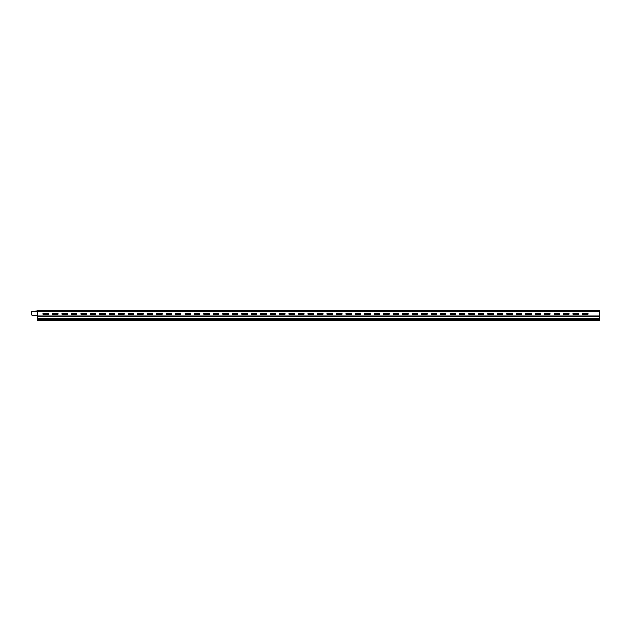 <?xml version="1.0" encoding="UTF-8"?>
<svg xmlns="http://www.w3.org/2000/svg" width="631" height="631" viewBox="0 0 631 631"><rect width="100%" height="100%" fill="white"/><g stroke="black" fill="none" stroke-linecap="round" stroke-linejoin="round"><path stroke-width="0.95" d="M61.909 310.799L62.414 310.799L61.909 310.799M63.234 310.799L65.214 310.799L63.234 310.799M63.305 310.799L64.638 310.799L63.305 310.799M66.223 310.799L67.525 310.799C65.064 310.799 65.064 310.799 67.525 310.799L66.783 310.799C69.268 310.799 64.291 310.799 66.783 310.799L66.223 310.799M68.463 310.799L69.796 310.799L68.463 310.799M70.522 310.799L71.271 310.799L70.522 310.799M70.775 310.799C69.063 310.799 69.063 310.799 70.775 310.799C69.828 310.799 69.828 310.799 70.775 310.799M73.086 310.799L71.713 310.799L73.086 310.799M75.894 310.799L76.39 310.799L75.894 310.799C73.433 310.799 73.433 310.799 75.894 310.799M75.144 310.799C77.629 310.799 72.652 310.799 75.144 310.799M554.318 314.672A0.939 0.939 0 0 1 554.318 313.362L559.397 313.362A0.939 0.939 0 0 1 559.397 314.672L554.318 314.672M563.783 314.672A0.939 0.939 0 0 1 563.783 313.362L568.862 313.362A0.939 0.939 0 0 1 568.862 314.672L563.783 314.672M525.923 314.672L531.002 314.672A0.939 0.939 0 0 0 531.002 313.362L525.923 313.362A0.939 0.939 0 0 0 525.923 314.672M544.853 314.672A0.939 0.939 0 0 1 544.853 313.362L549.932 313.362A0.939 0.939 0 0 1 549.932 314.672L544.853 314.672M506.993 314.672L512.072 314.672A0.939 0.939 0 0 0 512.072 313.362L506.993 313.362A0.939 0.939 0 0 0 506.993 314.672M497.528 314.672L502.607 314.672A0.939 0.939 0 0 0 502.607 313.362L497.528 313.362A0.939 0.939 0 0 0 497.528 314.672M535.388 314.672A0.939 0.939 0 0 1 535.388 313.362L540.467 313.362A0.939 0.939 0 0 1 540.467 314.672L535.388 314.672M488.063 314.672L493.142 314.672A0.939 0.939 0 0 0 493.142 313.362L488.063 313.362A0.939 0.939 0 0 0 488.063 314.672M516.458 314.672A0.939 0.939 0 0 1 516.458 313.362L521.537 313.362A0.939 0.939 0 0 1 521.537 314.672L516.458 314.672M478.598 314.672L483.677 314.672A0.939 0.939 0 0 0 483.677 313.362L478.598 313.362A0.939 0.939 0 0 0 478.598 314.672M469.133 314.672L474.212 314.672A0.939 0.939 0 0 0 474.212 313.362L469.133 313.362A0.939 0.939 0 0 0 469.133 314.672M459.668 314.672A0.939 0.939 0 0 1 459.668 313.362L464.747 313.362A0.939 0.939 0 0 1 464.747 314.672L459.668 314.672M431.273 314.672A0.939 0.939 0 0 1 431.273 313.362L436.352 313.362A0.939 0.939 0 0 1 436.352 314.672L431.273 314.672M440.738 314.672A0.939 0.939 0 0 1 440.738 313.362L445.817 313.362A0.939 0.939 0 0 1 445.817 314.672L440.738 314.672M450.203 314.672A0.939 0.939 0 0 1 450.203 313.362L455.282 313.362A0.939 0.939 0 0 1 455.282 314.672L450.203 314.672M421.808 314.672A0.939 0.939 0 0 1 421.808 313.362L426.887 313.362A0.939 0.939 0 0 1 426.887 314.672L421.808 314.672M346.088 314.672A0.939 0.939 0 0 1 346.088 313.362L351.167 313.362A0.939 0.939 0 0 1 351.167 314.672L346.088 314.672M393.413 314.672L398.492 314.672A0.939 0.939 0 0 0 398.492 313.362L393.413 313.362A0.939 0.939 0 0 0 393.413 314.672M383.948 314.672L389.027 314.672A0.939 0.939 0 0 0 389.027 313.362L383.948 313.362A0.939 0.939 0 0 0 383.948 314.672M412.343 314.672A0.939 0.939 0 0 1 412.343 313.362L417.422 313.362A0.939 0.939 0 0 1 417.422 314.672L412.343 314.672M365.018 314.672L370.097 314.672A0.939 0.939 0 0 0 370.097 313.362L365.018 313.362A0.939 0.939 0 0 0 365.018 314.672M402.878 314.672A0.939 0.939 0 0 1 402.878 313.362L407.957 313.362A0.939 0.939 0 0 1 407.957 314.672L402.878 314.672M355.553 314.672L360.632 314.672A0.939 0.939 0 0 0 360.632 313.362L355.553 313.362A0.939 0.939 0 0 0 355.553 314.672M374.483 314.672A0.939 0.939 0 0 1 374.483 313.362L379.562 313.362A0.939 0.939 0 0 1 379.562 314.672L374.483 314.672M289.298 314.672A0.939 0.939 0 0 1 289.298 313.362L294.377 313.362A0.939 0.939 0 0 1 294.377 314.672L289.298 314.672M298.763 314.672A0.939 0.939 0 0 1 298.763 313.362L303.842 313.362A0.939 0.939 0 0 1 303.842 314.672L298.763 314.672M308.228 314.672A0.939 0.939 0 0 1 308.228 313.362L313.307 313.362A0.939 0.939 0 0 1 313.307 314.672L308.228 314.672M317.693 314.672A0.939 0.939 0 0 1 317.693 313.362L322.772 313.362A0.939 0.939 0 0 1 322.772 314.672L317.693 314.672M327.158 314.672A0.939 0.939 0 0 1 327.158 313.362L332.237 313.362A0.939 0.939 0 0 1 332.237 314.672L327.158 314.672M336.623 314.672A0.939 0.939 0 0 1 336.623 313.362L341.702 313.362A0.939 0.939 0 0 1 341.702 314.672L336.623 314.672M270.368 314.672A0.939 0.939 0 0 1 270.368 313.362L275.447 313.362A0.939 0.939 0 0 1 275.447 314.672L270.368 314.672M279.833 314.672L284.912 314.672A0.939 0.939 0 0 0 284.912 313.362L279.833 313.362A0.939 0.939 0 0 0 279.833 314.672M175.718 314.672A0.939 0.939 0 0 1 175.718 313.362L180.797 313.362A0.939 0.939 0 0 1 180.797 314.672L175.718 314.672M251.438 314.672L256.517 314.672A0.939 0.939 0 0 0 256.517 313.362L251.438 313.362A0.939 0.939 0 0 0 251.438 314.672M232.508 314.672L237.587 314.672A0.939 0.939 0 0 0 237.587 313.362L232.508 313.362A0.939 0.939 0 0 0 232.508 314.672M223.043 314.672L228.122 314.672A0.939 0.939 0 0 0 228.122 313.362L223.043 313.362A0.939 0.939 0 0 0 223.043 314.672M260.903 314.672A0.939 0.939 0 0 1 260.903 313.362L265.982 313.362A0.939 0.939 0 0 1 265.982 314.672L260.903 314.672M213.578 314.672L218.657 314.672A0.939 0.939 0 0 0 218.657 313.362L213.578 313.362A0.939 0.939 0 0 0 213.578 314.672M241.973 314.672A0.939 0.939 0 0 1 241.973 313.362L247.052 313.362A0.939 0.939 0 0 1 247.052 314.672L241.973 314.672M204.113 314.672L209.192 314.672A0.939 0.939 0 0 0 209.192 313.362L204.113 313.362A0.939 0.939 0 0 0 204.113 314.672M194.648 314.672L199.727 314.672A0.939 0.939 0 0 0 199.727 313.362L194.648 313.362A0.939 0.939 0 0 0 194.648 314.672M185.183 314.672A0.939 0.939 0 0 1 185.183 313.362L190.262 313.362A0.939 0.939 0 0 1 190.262 314.672L185.183 314.672M156.788 314.672A0.939 0.939 0 0 1 156.788 313.362L161.867 313.362A0.939 0.939 0 0 1 161.867 314.672L156.788 314.672M166.253 314.672A0.939 0.939 0 0 1 166.253 313.362L171.332 313.362A0.939 0.939 0 0 1 171.332 314.672L166.253 314.672M118.928 314.672A0.939 0.939 0 0 1 118.928 313.362L124.007 313.362A0.939 0.939 0 0 1 124.007 314.672L118.928 314.672M128.393 314.672A0.939 0.939 0 0 1 128.393 313.362L133.472 313.362A0.939 0.939 0 0 1 133.472 314.672L128.393 314.672M137.858 314.672A0.939 0.939 0 0 1 137.858 313.362L142.937 313.362A0.939 0.939 0 0 1 142.937 314.672L137.858 314.672M147.323 314.672A0.939 0.939 0 0 1 147.323 313.362L152.402 313.362A0.939 0.939 0 0 1 152.402 314.672L147.323 314.672M99.998 314.672L105.077 314.672A0.939 0.939 0 0 0 105.077 313.362L99.998 313.362A0.939 0.939 0 0 0 99.998 314.672M81.068 314.672L86.147 314.672A0.939 0.939 0 0 0 86.147 313.362L81.068 313.362A0.939 0.939 0 0 0 81.068 314.672M71.603 314.672L76.682 314.672A0.939 0.939 0 0 0 76.682 313.362L71.603 313.362A0.939 0.939 0 0 0 71.603 314.672M109.463 314.672A0.939 0.939 0 0 1 109.463 313.362L114.542 313.362A0.939 0.939 0 0 1 114.542 314.672L109.463 314.672M62.138 314.672L67.217 314.672A0.939 0.939 0 0 0 67.217 313.362L62.138 313.362A0.939 0.939 0 0 0 62.138 314.672M90.533 314.672A0.939 0.939 0 0 1 90.533 313.362L95.612 313.362A0.939 0.939 0 0 1 95.612 314.672L90.533 314.672M52.673 314.672L57.752 314.672A0.939 0.939 0 0 0 57.752 313.362L52.673 313.362A0.939 0.939 0 0 0 52.673 314.672M43.208 314.672L48.287 314.672A0.939 0.939 0 0 0 48.287 313.362L43.208 313.362A0.939 0.939 0 0 0 43.208 314.672M573.248 314.672A0.939 0.939 0 0 1 573.248 313.362L578.327 313.362A0.939 0.939 0 0 1 578.327 314.672L573.248 314.672M582.713 314.672L587.792 314.672A0.939 0.939 0 0 0 587.792 313.362L582.713 313.362A0.939 0.939 0 0 0 582.713 314.672M498.38 310.799L501.755 310.799L498.38 310.799M488.915 310.799L492.29 310.799L488.915 310.799M479.45 310.799L482.825 310.799L479.45 310.799M497.725 310.799L502.41 310.799L497.725 310.799M492.992 310.799L497.678 310.799L492.992 310.799M488.26 310.799L492.945 310.799L488.26 310.799M483.527 310.799L488.213 310.799L483.527 310.799M474.062 310.799L478.748 310.799L474.062 310.799M478.795 310.799L483.48 310.799L478.795 310.799M469.985 310.799L473.36 310.799L469.985 310.799M460.52 310.799L463.895 310.799L460.52 310.799M464.597 310.799L469.283 310.799L464.597 310.799M455.132 310.799L459.818 310.799L455.132 310.799M469.33 310.799L474.015 310.799L469.33 310.799M459.865 310.799L464.55 310.799L459.865 310.799M549.782 310.799L554.468 310.799L549.782 310.799M540.317 310.799L545.003 310.799L540.317 310.799M526.775 310.799L530.15 310.799L526.775 310.799M536.24 310.799L539.615 310.799L536.24 310.799M545.05 310.799L549.735 310.799L545.05 310.799M535.585 310.799L540.27 310.799L535.585 310.799M530.852 310.799L535.538 310.799L530.852 310.799M526.12 310.799L530.805 310.799L526.12 310.799M574.1 310.799L577.475 310.799L574.1 310.799M516.655 310.799L521.34 310.799L516.655 310.799M521.387 310.799L526.073 310.799L521.387 310.799M517.31 310.799L520.685 310.799L517.31 310.799M511.922 310.799L516.608 310.799L511.922 310.799M507.845 310.799L511.22 310.799L507.845 310.799M507.19 310.799L511.875 310.799L507.19 310.799M502.457 310.799L507.143 310.799L502.457 310.799M583.565 310.799L586.94 310.799L583.565 310.799M578.177 310.799L582.863 310.799L578.177 310.799M573.445 310.799L578.13 310.799L573.445 310.799M568.712 310.799L573.398 310.799L568.712 310.799M555.17 310.799L558.545 310.799L555.17 310.799M564.635 310.799L568.01 310.799L564.635 310.799M563.98 310.799L568.665 310.799L563.98 310.799M559.247 310.799L563.933 310.799L559.247 310.799M554.515 310.799L559.2 310.799L554.515 310.799M545.705 310.799L549.08 310.799L545.705 310.799M451.055 310.799L454.43 310.799L451.055 310.799M450.4 310.799L455.085 310.799L450.4 310.799M441.59 310.799L444.965 310.799L441.59 310.799M440.935 310.799L445.62 310.799L440.935 310.799M445.667 310.799L450.353 310.799L445.667 310.799M436.202 310.799L440.888 310.799L436.202 310.799M432.125 310.799L435.5 310.799L432.125 310.799M431.47 310.799L436.155 310.799L431.47 310.799M426.737 310.799L431.423 310.799L426.737 310.799M422.66 310.799L426.035 310.799L422.66 310.799M422.005 310.799L426.69 310.799L422.005 310.799M417.272 310.799L421.958 310.799L417.272 310.799M403.075 310.799L407.76 310.799L403.075 310.799M407.807 310.799L412.493 310.799L407.807 310.799M398.342 310.799L403.028 310.799L398.342 310.799M413.195 310.799L416.57 310.799L413.195 310.799M412.54 310.799L417.225 310.799L412.54 310.799M403.73 310.799L407.105 310.799L403.73 310.799M394.265 310.799L397.64 310.799L394.265 310.799M393.61 310.799L398.295 310.799L393.61 310.799M384.145 310.799L388.83 310.799L384.145 310.799M388.877 310.799L393.563 310.799L388.877 310.799M384.8 310.799L388.175 310.799L384.8 310.799M379.412 310.799L384.098 310.799L379.412 310.799M375.335 310.799L378.71 310.799L375.335 310.799M369.947 310.799L374.633 310.799L369.947 310.799M374.68 310.799L379.365 310.799L374.68 310.799M365.215 310.799L369.9 310.799L365.215 310.799M356.405 310.799L359.78 310.799L356.405 310.799M355.75 310.799L360.435 310.799L355.75 310.799M360.482 310.799L365.168 310.799L360.482 310.799M351.017 310.799L355.703 310.799L351.017 310.799M346.94 310.799L350.315 310.799L346.94 310.799M332.087 310.799L336.773 310.799L332.087 310.799M294.227 310.799L298.913 310.799L294.227 310.799M213.775 310.799L218.46 310.799L213.775 310.799M223.895 310.799L227.27 310.799L223.895 310.799M341.552 310.799L346.238 310.799L341.552 310.799M327.355 310.799L332.04 310.799L327.355 310.799M337.475 310.799L340.85 310.799L337.475 310.799M313.157 310.799L317.843 310.799L313.157 310.799M365.87 310.799L369.245 310.799L365.87 310.799M346.285 310.799L350.97 310.799L346.285 310.799M336.82 310.799L341.505 310.799L336.82 310.799M322.622 310.799L327.308 310.799L322.622 310.799M328.01 310.799L331.385 310.799L328.01 310.799M317.89 310.799L322.575 310.799L317.89 310.799M318.545 310.799L321.92 310.799L318.545 310.799M309.08 310.799L312.455 310.799L309.08 310.799M308.425 310.799L313.11 310.799L308.425 310.799M298.96 310.799L303.645 310.799L298.96 310.799M289.495 310.799L294.18 310.799L289.495 310.799M280.685 310.799L284.06 310.799L280.685 310.799M280.03 310.799L284.715 310.799L280.03 310.799M299.615 310.799L302.99 310.799L299.615 310.799M284.762 310.799L289.448 310.799L284.762 310.799M303.692 310.799L308.378 310.799L303.692 310.799M290.15 310.799L293.525 310.799L290.15 310.799M271.22 310.799L274.595 310.799L271.22 310.799M261.755 310.799L265.13 310.799L261.755 310.799M252.29 310.799L255.665 310.799L252.29 310.799M270.565 310.799L275.25 310.799L270.565 310.799M275.297 310.799L279.983 310.799L275.297 310.799M265.832 310.799L270.518 310.799L265.832 310.799M256.367 310.799L261.053 310.799L256.367 310.799M246.902 310.799L251.588 310.799L246.902 310.799M233.36 310.799L236.735 310.799L233.36 310.799M242.825 310.799L246.2 310.799L242.825 310.799M242.17 310.799L246.855 310.799L242.17 310.799M261.1 310.799L265.785 310.799L261.1 310.799M251.635 310.799L256.32 310.799L251.635 310.799M227.972 310.799L232.658 310.799L227.972 310.799M237.437 310.799L242.123 310.799L237.437 310.799M232.705 310.799L237.39 310.799L232.705 310.799M223.24 310.799L227.925 310.799L223.24 310.799M195.5 310.799L198.875 310.799L195.5 310.799M204.965 310.799L208.34 310.799L204.965 310.799M214.43 310.799L217.805 310.799L214.43 310.799M218.507 310.799L223.193 310.799L218.507 310.799M209.042 310.799L213.728 310.799L209.042 310.799M199.577 310.799L204.263 310.799L199.577 310.799M190.112 310.799L194.798 310.799L190.112 310.799M204.31 310.799L208.995 310.799L204.31 310.799M194.845 310.799L199.53 310.799L194.845 310.799M176.57 310.799L179.945 310.799L176.57 310.799M186.035 310.799L189.41 310.799L186.035 310.799M175.915 310.799L180.6 310.799L175.915 310.799M180.647 310.799L185.333 310.799L180.647 310.799M171.182 310.799L175.868 310.799L171.182 310.799M167.105 310.799L170.48 310.799L167.105 310.799M166.45 310.799L171.135 310.799L166.45 310.799M185.38 310.799L190.065 310.799L185.38 310.799M157.64 310.799L161.015 310.799L157.64 310.799M156.985 310.799L161.67 310.799L156.985 310.799M148.175 310.799L151.55 310.799L148.175 310.799M138.71 310.799L142.085 310.799L138.71 310.799M142.787 310.799L147.473 310.799L142.787 310.799M147.52 310.799L152.205 310.799L147.52 310.799M138.055 310.799L142.74 310.799L138.055 310.799M161.717 310.799L166.403 310.799L161.717 310.799M152.252 310.799L156.938 310.799L152.252 310.799M133.322 310.799L138.008 310.799L133.322 310.799M129.245 310.799L132.62 310.799L129.245 310.799M128.59 310.799L133.275 310.799L128.59 310.799M119.78 310.799L123.155 310.799L119.78 310.799M109.66 310.799L114.345 310.799L109.66 310.799M110.315 310.799L113.69 310.799L110.315 310.799M100.85 310.799L104.225 310.799L100.85 310.799M123.857 310.799L128.543 310.799L123.857 310.799M104.927 310.799L109.613 310.799L104.927 310.799M119.125 310.799L123.81 310.799L119.125 310.799M114.392 310.799L119.078 310.799L114.392 310.799M100.195 310.799L104.88 310.799L100.195 310.799M95.462 310.799L100.148 310.799L95.462 310.799M90.73 310.799L95.415 310.799L90.73 310.799M81.92 310.799L85.295 310.799L81.92 310.799M91.385 310.799L94.76 310.799L91.385 310.799M85.997 310.799L90.683 310.799L85.997 310.799M76.532 310.799L81.218 310.799L76.532 310.799M81.265 310.799L85.95 310.799L81.265 310.799M72.455 310.799L75.83 310.799L72.455 310.799M62.99 310.799L66.365 310.799L62.99 310.799M67.067 310.799L71.753 310.799L67.067 310.799M71.8 310.799L76.485 310.799L71.8 310.799M62.335 310.799L67.02 310.799L62.335 310.799M57.602 310.799L62.288 310.799L57.602 310.799M44.06 310.799L47.435 310.799L44.06 310.799M53.525 310.799L56.9 310.799L53.525 310.799M48.137 310.799L52.823 310.799L48.137 310.799M43.405 310.799L48.09 310.799L43.405 310.799M52.87 310.799L57.555 310.799L52.87 310.799M164.904 310.799C163.074 310.799 163.074 310.799 164.904 310.799M353.36 310.799C356.168 310.799 350.552 310.799 353.36 310.799M373.134 310.799C371.304 310.799 371.304 310.799 373.134 310.799M315.5 310.799C318.308 310.799 312.692 310.799 315.5 310.799M334.43 310.799C337.238 310.799 331.622 310.799 334.43 310.799M277.64 310.799C280.448 310.799 274.832 310.799 277.64 310.799M239.78 310.799C242.588 310.799 236.972 310.799 239.78 310.799M296.57 310.799C299.378 310.799 293.762 310.799 296.57 310.799M220.85 310.799C223.658 310.799 218.042 310.799 220.85 310.799M258.71 310.799C261.518 310.799 255.902 310.799 258.71 310.799M201.92 310.799C204.728 310.799 199.112 310.799 201.92 310.799M182.99 310.799C185.798 310.799 180.182 310.799 182.99 310.799M49.636 310.799C51.466 310.799 51.466 310.799 49.636 310.799M107.27 310.799C110.078 310.799 104.462 310.799 107.27 310.799M88.34 310.799C91.148 310.799 85.532 310.799 88.34 310.799M127.044 310.799C125.214 310.799 125.214 310.799 127.044 310.799M145.974 310.799C144.144 310.799 144.144 310.799 145.974 310.799M561.59 310.799C564.398 310.799 558.782 310.799 561.59 310.799M542.66 310.799C545.468 310.799 539.852 310.799 542.66 310.799M523.73 310.799C526.538 310.799 520.922 310.799 523.73 310.799M504.8 310.799C507.608 310.799 501.992 310.799 504.8 310.799M581.364 310.799C579.534 310.799 579.534 310.799 581.364 310.799M485.87 310.799C488.678 310.799 483.062 310.799 485.87 310.799M448.01 310.799C450.818 310.799 445.202 310.799 448.01 310.799M429.08 310.799C431.888 310.799 426.272 310.799 429.08 310.799M466.94 310.799C469.748 310.799 464.132 310.799 466.94 310.799M410.15 310.799C412.958 310.799 407.342 310.799 410.15 310.799M391.22 310.799C394.028 310.799 388.412 310.799 391.22 310.799M582.91 310.799L587.595 310.799L582.91 310.799M37.355 310.831L37.363 316.092L599.45 316.092L599.45 310.831L37.355 310.831L37.071 311.399L599.45 311.399M599.45 316.092L599.45 320.201L37.174 320.201L37.174 318.639L599.45 318.639M37.363 316.092L37.174 316.581L599.45 316.581M37.174 318.639L37.174 316.581M37.071 311.036L31.55 311.399L36.969 311.399L37.355 315.65M36.409 315.65L36.969 315.65M31.55 311.399L31.55 315.121L33.064 315.705A0.56 0.56 0 0 0 33.262 315.745L36.338 315.674M33.262 315.745L36.235 315.745M37.174 318.221L599.45 318.221M37.174 319.736L599.45 319.736M37.071 311.399L37.071 315.65L37.071 311.399"/></g></svg>
